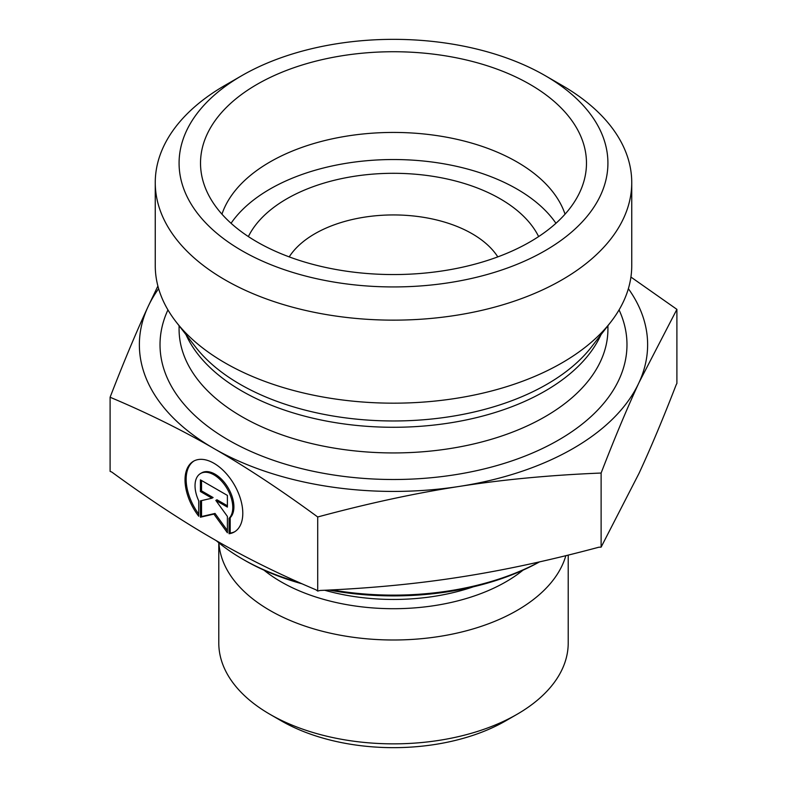 <?xml version="1.0" encoding="UTF-8"?>
<svg xmlns="http://www.w3.org/2000/svg" width="787" height="787" viewBox="0 0 787 787"><rect width="100%" height="100%" fill="white"/><g stroke="black" fill="none" stroke-linecap="round" stroke-linejoin="round"><path stroke-width="1.18" d="M229.076 533.734L229.076 518.328A26.689 15.415 -120 0 0 226.233 487.212A26.689 15.415 -120 0 0 200.557 473.508A26.689 15.415 -120 0 0 198.737 500.827L198.737 516.233A40.835 23.59 60 0 1 193.474 461.251A40.835 23.59 60 0 1 234.329 484.802A40.835 23.59 60 0 1 234.349 531.963A40.835 23.59 60 0 1 229.076 533.734L230.197 533.084A40.835 23.59 -120 0 0 234.9 531.628M194.035 460.936A40.835 23.59 -120 0 0 198.737 514.098M200.557 473.508L201.679 472.859A26.689 15.415 60 0 1 227.354 486.563A26.689 15.415 60 0 1 230.197 517.679L230.197 533.084M229.076 518.328L230.197 517.679M201.541 480.503L201.541 490.881L213.1 497.541L211.978 498.191L200.419 491.531L200.419 479.854L227.394 495.407L227.394 507.084L215.835 500.424L227.394 516.42L227.394 532.76L213.907 514.088L200.419 517.207L200.419 500.866L211.978 498.191M200.419 491.531L201.541 490.881M201.541 500.611L201.541 516.557L215.028 513.439L227.394 530.556M200.419 517.207L201.541 516.557M213.907 514.088L215.028 513.439M215.835 500.424L216.956 499.775L227.394 505.785M298.745 582.341A213.631 123.333 180 0 1 242.445 559.006L244.688 560.305A210.454 121.503 0 0 0 302.188 583.856M328.996 590.043A210.454 121.503 0 0 0 539.557 561.869M539.351 561.918A213.631 123.333 180 0 1 331.927 589.896M242.445 559.006A213.631 123.333 180 0 1 216.238 540.63M565.843 555.681A174.714 100.874 180 0 1 382.354 639.792A174.714 100.874 180 0 1 218.904 542.873M568.214 555.091L568.214 642.979A174.714 100.874 180 0 1 517.039 714.311A174.714 100.874 180 0 1 269.961 714.311A174.714 100.874 180 0 1 218.786 642.979L218.786 542.774M269.961 714.311L281.185 720.794A158.826 91.695 0 0 0 505.815 720.794L517.039 714.311M110.101 397.248L110.101 471.354L111.803 472.072C148.261 498.712 182.299 521.122 213.907 539.292C245.524 557.58 279.552 574.431 316.02 589.837L317.712 591.076L320.034 590.457C369.801 588.351 416.264 583.934 459.411 577.186C502.568 570.545 549.031 560.57 598.799 547.231L601.12 547.132L639.005 473.38C650.544 448.511 662.969 418.9 676.279 384.538L676.899 383.466L676.899 309.36L639.005 382.6C627.308 407.814 614.677 437.956 601.12 473.036C550.418 475.102 503.188 479.558 459.411 486.405C415.644 493.124 368.414 503.316 317.712 516.98C280.575 489.76 245.977 466.947 213.907 448.511L213.808 448.452C181.767 429.928 147.208 412.86 110.101 397.248C123.657 362.177 136.289 332.025 147.995 306.812L157.892 286.055M317.712 591.076L317.712 516.98M601.12 547.132L601.12 473.036M289.203 256.887A111.183 64.19 180 0 1 472.121 233.739A111.183 64.19 180 0 1 497.797 256.887M213.907 448.511A254.132 146.716 0 0 0 459.411 486.405A254.132 146.716 0 0 0 639.005 382.6A254.132 146.716 0 0 0 628.37 288.681M158.63 288.681A254.132 146.716 0 0 0 147.995 306.812A254.132 146.716 0 0 0 213.808 448.452M630.918 277.054L676.899 309.36M565.046 214.182A174.714 100.874 0 0 0 517.039 161.984A174.714 100.874 0 0 0 342.315 136.859A174.714 100.874 0 0 0 221.954 214.182M529.956 84.366A192.982 111.42 180 0 1 584.288 179.889A192.982 111.42 180 0 1 453.705 268.997A192.982 111.42 180 0 1 257.044 241.924A192.982 111.42 180 0 1 202.712 179.889A192.982 111.42 180 0 1 306.428 63.717A192.982 111.42 180 0 1 529.956 84.366M248.367 236.582A150.888 87.111 180 0 1 393.5 173.297A150.888 87.111 180 0 1 538.633 236.582M555.947 223.282A174.714 100.874 0 0 0 393.5 159.535A174.714 100.874 0 0 0 231.053 223.282M631.745 182.594L631.745 265.622A238.245 137.548 180 0 1 610.987 321.775A238.245 137.548 180 0 1 225.033 362.886A238.245 137.548 180 0 1 176.013 321.775A238.245 137.548 180 0 1 155.255 265.622L155.255 182.594A238.245 137.548 0 0 0 225.033 279.857A238.245 137.548 0 0 0 484.674 309.675A238.245 137.548 0 0 0 631.745 182.594A238.245 137.548 0 0 0 561.967 85.34L545.125 75.611A214.418 123.795 180 0 1 545.116 250.679A214.418 123.795 180 0 1 241.884 250.679A214.418 123.795 180 0 1 241.875 75.611A214.418 123.795 180 0 1 545.125 75.611M241.875 75.611L225.033 85.34A238.245 137.548 0 0 0 155.255 182.594M473.282 586.827A156.446 90.328 180 0 1 324.697 590.25M263.989 570.162A159.004 91.804 0 0 0 523.011 570.162M167.936 309.901A233.483 134.803 0 0 0 228.407 440.022A233.483 134.803 0 0 0 510.173 461.467A233.483 134.803 0 0 0 619.064 309.901M610.987 321.775L591.568 346.841A216.976 125.271 180 0 1 240.074 384.282A216.976 125.271 180 0 1 195.432 346.841L176.013 321.775M185.988 334.652A214.418 123.795 0 0 0 241.884 391.021A214.418 123.795 0 0 0 449.751 422.944A214.418 123.795 0 0 0 601.012 334.652M607.918 325.739L607.918 329.143A214.418 123.795 180 0 1 475.555 443.514A214.418 123.795 180 0 1 241.884 416.677A214.418 123.795 180 0 1 179.082 329.143L179.082 325.739"/></g></svg>
